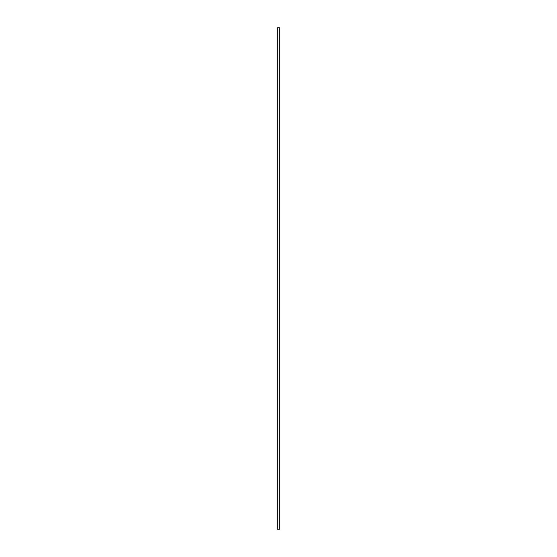 <?xml version="1.0" encoding="UTF-8"?>
<svg xmlns="http://www.w3.org/2000/svg" width="557" height="557" viewBox="0 0 557 557"><rect width="100%" height="100%" fill="white"/><g stroke="black" fill="none" stroke-linecap="round" stroke-linejoin="round"><path stroke-width="0.84" d="M277.184 27.85L279.816 27.85L279.816 529.15L277.184 529.15L277.184 27.85"/></g></svg>
